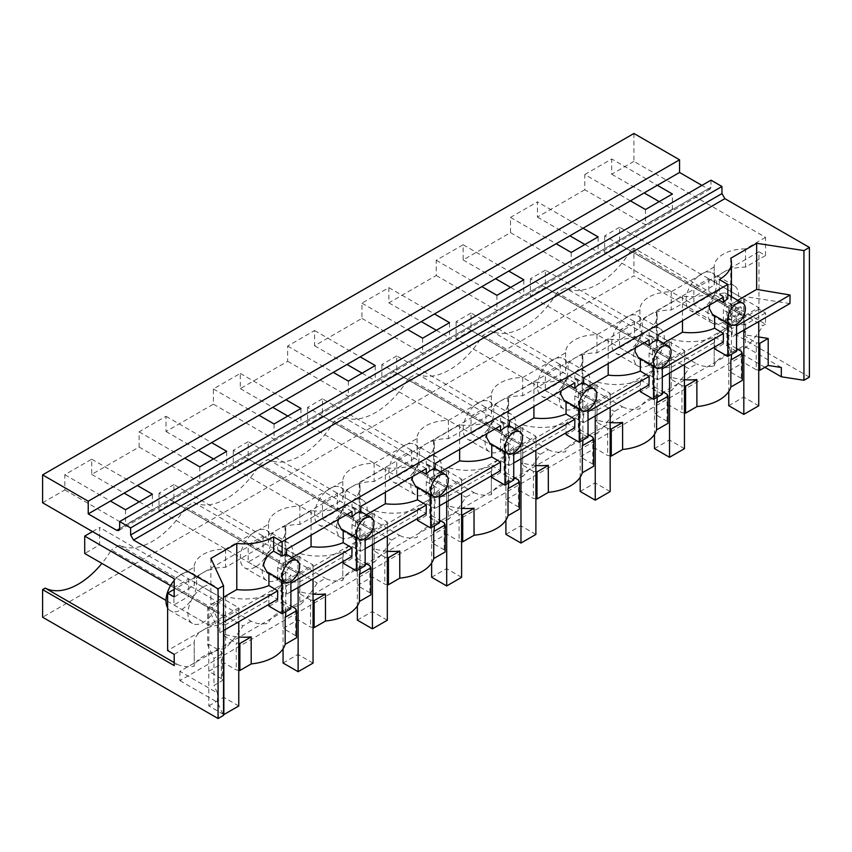<?xml version="1.0" encoding="UTF-8"?>
<svg xmlns="http://www.w3.org/2000/svg" width="852" height="852" viewBox="0 0 852 852"><rect width="100%" height="100%" fill="white"/><g stroke="black" fill="none" stroke-linecap="round" stroke-linejoin="round"><path stroke-width="0.64" stroke-dasharray="4.26 3.19" d="M809.4 377.117L633.931 275.814L42.6 617.221M633.931 133.476L633.931 161.369L765.533 237.346L765.533 255.547L758.951 251.755L758.951 309.159L765.533 312.961L765.533 324.197L633.931 248.209L633.931 275.814M710.994 180.166L710.994 187.259L710.131 189.144L708.065 188.942L701.92 185.395M765.533 324.197L762.934 325.688L631.332 249.711A68.245 39.394 -60 0 1 565.174 287.912L557.048 292.598L688.65 368.575L696.776 363.889L565.174 287.912M633.931 248.209L631.332 249.711M765.533 312.961L745.521 324.516L745.521 347.893A68.245 39.394 120 0 0 762.934 325.688M745.521 324.516A31.023 17.913 0 0 0 723.273 329.756L167.62 650.566M758.951 309.159L723.273 329.756A31.023 17.913 180 0 0 714.189 342.419L714.189 365.977A68.245 39.394 -60 0 1 696.776 363.889M765.533 255.547L745.521 267.113A31.023 17.913 0 0 0 723.273 272.352L174.202 589.36M758.951 251.755L723.273 272.352A31.023 17.913 180 0 0 714.189 285.015A31.023 17.913 180 0 0 714.189 285.196L671.238 309.99A31.023 17.913 0 0 0 648.99 315.24A31.023 17.913 0 0 0 639.905 327.903A31.023 17.913 0 0 0 639.905 328.084L596.954 352.877A31.023 17.913 0 0 0 574.706 358.128A31.023 17.913 0 0 0 565.621 370.79A31.023 17.913 0 0 0 565.621 370.971L522.67 395.765A31.023 17.913 0 0 0 500.433 401.015A31.023 17.913 0 0 0 491.338 413.678A31.023 17.913 0 0 0 491.348 413.848L448.386 438.652A31.023 17.913 0 0 0 426.149 443.892A31.023 17.913 0 0 0 417.065 456.565A31.023 17.913 0 0 0 417.065 456.736L374.113 481.54A31.023 17.913 0 0 0 351.865 486.78A31.023 17.913 0 0 0 342.781 499.442A31.023 17.913 0 0 0 342.781 499.623L299.829 524.427A31.023 17.913 0 0 0 277.582 529.667A31.023 17.913 0 0 0 268.497 542.33A31.023 17.913 0 0 0 268.497 542.511L225.546 567.315A31.023 17.913 0 0 0 203.298 572.555A31.023 17.913 0 0 0 194.213 585.217A31.023 17.913 0 0 0 194.213 585.399L174.202 596.954M765.533 237.346L745.521 248.901L745.521 267.113M714.189 342.419A31.023 17.913 180 0 0 714.189 342.6L714.189 365.977C715.957 358.83 726.394 352.803 745.521 347.893M630.427 200.848L584.802 174.511L584.802 189.73L645.486 224.768L645.486 209.539M584.802 174.511L611.704 158.973L657.329 185.31M633.931 161.369L611.704 174.202L611.704 158.973M611.704 174.202L644.144 192.925M659.203 201.615L672.388 209.23L672.388 194.011M672.388 209.23L645.486 224.768M730.739 258.252L730.739 304.366L737.747 300.319M719.322 279.531L719.322 293.876L724.86 292.875L726.756 298.168L723.38 310.064L723.38 323.174L731.442 308.85L730.739 304.366M723.38 323.174L732.198 328.435L736.575 325.901M736.575 334.335L732.06 336.945L732.198 328.435M781.305 367.489L743.743 345.805L179.9 671.333L217.462 693.017L213.948 685.445L222.308 680.62L222.308 653.612L213.948 658.436L213.948 685.445M764.958 367.329L743.743 355.082L743.743 345.805M712.453 314.367L727.81 322.748A12.407 7.167 120 0 0 732.198 321.566A12.407 7.167 120 0 0 736.575 317.679L723.38 310.064M736.575 317.679L736.575 324.101M736.575 351.375L723.38 343.75L723.38 331.929L732.06 336.945M758.738 343.1L756.235 342.706L756.235 369.725L743.668 362.473L743.668 335.454L744.776 334.815L744.776 296.571L726.905 306.901A41.354 23.877 180 0 1 727.054 307.061A41.354 23.877 180 0 1 731.442 317.775A41.354 23.877 180 0 1 723.38 331.929M758.738 370.109L756.235 369.725M741.315 351.322L741.315 378.341L742.284 380.418M745.521 248.901A31.023 17.913 180 0 0 714.189 266.804A31.023 17.913 180 0 0 714.189 266.985L714.189 285.196M701.345 309.51A21.726 12.546 120 0 0 715.531 290.362A21.726 12.546 120 0 0 712.208 272.959A21.726 12.546 120 0 0 701.345 274.035A21.726 12.546 120 0 0 687.149 293.173A21.726 12.546 120 0 0 690.482 310.586A21.726 12.546 120 0 0 701.345 309.51M708.8 278.764L708.8 296.155L693.879 304.771L693.879 287.38L708.8 278.764L743.668 298.903L728.758 307.519L693.879 287.38M723.273 322.173A21.726 12.546 -60 0 1 712.41 323.249A21.726 12.546 -60 0 1 709.077 305.836A21.726 12.546 -60 0 1 723.273 286.698A21.726 12.546 -60 0 1 734.136 285.622A21.726 12.546 -60 0 1 737.47 303.024A21.726 12.546 -60 0 1 723.273 322.173M728.758 307.519L728.758 324.91L743.668 316.294L728.758 324.91L693.879 304.771M743.668 298.903L743.668 316.294L708.8 296.155M736.575 348.585L728.758 344.07L726.905 345.145A41.354 23.877 180 0 1 727.054 345.305A41.354 23.877 180 0 1 731.442 356.019M789.9 303.557L744.776 296.571M758.738 336.977L744.776 334.815M743.668 335.454L756.235 342.706M741.315 378.341L728.758 371.089L743.668 362.473M728.758 344.07L728.758 371.089M739.941 313.621L741.41 314.463L741.41 307.497L739.941 306.656L739.941 313.621L739.206 313.983L740.835 314.942L738.95 314.995L730.92 319.628L729.067 319.82L730.92 313.557L741.389 307.508L739.941 306.656M726.905 345.145L726.905 306.901M723.38 343.75A41.354 23.877 180 0 1 719.333 346.466A41.354 23.877 180 0 1 714.604 348.819M684.454 379.672A41.354 23.877 180 0 1 671.536 377.361A41.354 23.877 180 0 1 671.248 377.276L671.248 339.032A41.354 23.877 180 0 0 671.536 339.117A41.354 23.877 180 0 0 714.604 336.998L714.604 347.02M696.851 379.566L696.851 406.585A41.354 23.877 180 0 0 696.904 406.585M718.587 299.872L714.604 297.582L709.78 304.963M719.322 293.876L727.81 298.775M251.159 663.9L251.212 663.932A41.354 23.877 180 0 1 251.159 663.9L251.159 636.891M238.762 670.311L236.26 669.928L223.703 662.675L208.783 671.291L221.35 678.543L222.308 680.62M684.454 412.996L681.951 412.613L669.395 405.36L654.474 413.965L667.041 421.218L668 423.306M610.17 455.884L607.668 455.5L595.111 448.248L580.191 456.853L592.758 464.106L593.716 466.193M535.887 498.771L533.384 498.388L520.828 491.135L505.907 499.741L518.474 506.993L519.443 509.081M461.603 541.659L459.1 541.276L446.544 534.023L431.634 542.628L444.19 549.881L445.159 551.968M387.319 584.547L384.827 584.152L372.26 576.9L357.35 585.516L369.906 592.768L370.876 594.845M313.046 627.434L310.543 627.04L297.976 619.787L283.066 628.403L295.623 635.656L296.592 637.733M743.743 355.082L179.9 680.62L179.9 671.333M584.802 189.73L537.42 217.079L537.42 201.86L583.045 228.198M42.6 502.765L64.827 489.932L64.827 474.713L91.728 459.175L91.728 474.404L139.11 447.044L139.11 431.826L166.012 416.287L166.012 431.517L213.394 404.157L213.394 388.938L240.296 373.4L240.296 388.629L287.667 361.28L287.667 346.05L314.58 330.523L314.58 345.742L361.951 318.392L361.951 303.163L388.863 287.635L388.863 302.854L412.56 289.179L436.235 275.505L436.235 260.275L463.137 244.748L463.137 259.966L486.833 246.292L510.518 232.617L510.518 217.388L537.42 201.86M139.11 447.044L199.794 482.083L226.696 466.545L226.696 451.326M166.012 431.517L198.452 450.239M213.511 458.94L226.696 466.545M213.394 404.157L274.078 439.195L300.98 423.668L300.98 408.438M240.296 388.629L272.736 407.352M287.795 416.053L300.98 423.668M287.667 361.28L348.351 396.308L375.263 380.78L375.263 365.551M314.58 345.742L347.02 364.475M362.079 373.165L375.263 380.78M361.951 318.392L422.635 353.42L449.547 337.893L449.547 322.663M388.863 302.854L421.293 321.587M436.362 330.278L449.547 337.893M436.235 275.505L496.918 310.543L523.82 295.005L523.82 279.775M463.137 259.966L495.576 278.7M510.636 287.39L523.82 295.005M510.518 232.617L571.202 267.656L598.104 252.117L598.104 236.899M537.42 217.079L569.86 235.812M584.919 244.503L598.104 252.117M714.189 266.985L671.238 291.789A31.023 17.913 0 0 0 639.905 309.691A31.023 17.913 0 0 0 639.905 309.872L596.954 334.676A31.023 17.913 0 0 0 565.621 352.579A31.023 17.913 0 0 0 565.621 352.76L522.67 377.564A31.023 17.913 0 0 0 491.338 395.466A31.023 17.913 0 0 0 491.348 395.647L448.386 420.441A31.023 17.913 0 0 0 417.065 438.354A31.023 17.913 0 0 0 417.065 438.535L374.113 463.328A31.023 17.913 0 0 0 342.781 481.242A31.023 17.913 0 0 0 342.781 481.423L299.829 506.216A31.023 17.913 0 0 0 268.497 524.129A31.023 17.913 0 0 0 268.497 524.299L225.546 549.103A31.023 17.913 0 0 0 194.213 567.017A31.023 17.913 0 0 0 194.213 567.187L174.202 578.742M64.827 489.932L125.51 524.97L152.412 509.432L152.412 494.213M91.728 474.404L124.168 493.127M139.227 501.828L152.412 509.432M671.238 291.789L671.238 309.99M351.865 536.6A21.726 12.546 -60 0 1 341.002 537.676A21.726 12.546 -60 0 1 337.669 520.274A21.726 12.546 -60 0 1 351.865 501.125A21.726 12.546 -60 0 1 362.728 500.049A21.726 12.546 -60 0 1 366.062 517.462A21.726 12.546 -60 0 1 351.865 536.6M277.582 544.013A21.726 12.546 -60 0 1 288.445 542.937A21.726 12.546 -60 0 1 291.778 560.35A21.726 12.546 -60 0 1 277.582 579.488A21.726 12.546 -60 0 1 266.719 580.563A21.726 12.546 -60 0 1 263.385 563.161A21.726 12.546 -60 0 1 277.582 544.013M648.99 365.061A21.726 12.546 -60 0 1 638.127 366.136A21.726 12.546 -60 0 1 634.804 348.724A21.726 12.546 -60 0 1 648.99 329.586A21.726 12.546 -60 0 1 659.853 328.499A21.726 12.546 -60 0 1 663.186 345.912A21.726 12.546 -60 0 1 648.99 365.061M426.149 458.238A21.726 12.546 -60 0 1 437.012 457.162A21.726 12.546 -60 0 1 440.335 474.575A21.726 12.546 -60 0 1 426.149 493.713A21.726 12.546 -60 0 1 415.286 494.788A21.726 12.546 -60 0 1 411.953 477.386A21.726 12.546 -60 0 1 426.149 458.238M574.706 372.462A21.726 12.546 -60 0 1 585.569 371.387A21.726 12.546 -60 0 1 588.902 388.8A21.726 12.546 -60 0 1 574.706 407.948A21.726 12.546 -60 0 1 563.843 409.024A21.726 12.546 -60 0 1 560.52 391.611A21.726 12.546 -60 0 1 574.706 372.462M203.298 586.9A21.726 12.546 -60 0 1 214.161 585.825A21.726 12.546 -60 0 1 217.494 603.227A21.726 12.546 -60 0 1 203.298 622.375A21.726 12.546 -60 0 1 192.435 623.451A21.726 12.546 -60 0 1 189.112 606.038A21.726 12.546 -60 0 1 203.298 586.9M500.433 415.35A21.726 12.546 -60 0 1 511.296 414.274A21.726 12.546 -60 0 1 514.619 431.687A21.726 12.546 -60 0 1 500.433 450.825A21.726 12.546 -60 0 1 489.57 451.901A21.726 12.546 -60 0 1 486.236 434.499A21.726 12.546 -60 0 1 500.433 415.35M714.189 342.6L671.238 367.404A31.023 17.913 0 0 0 648.99 372.643A31.023 17.913 0 0 0 639.905 385.306A31.023 17.913 0 0 0 639.905 385.487L596.954 410.291A31.023 17.913 0 0 0 574.706 415.531A31.023 17.913 0 0 0 565.621 428.194A31.023 17.913 0 0 0 565.621 428.375L522.67 453.179A31.023 17.913 0 0 0 500.433 458.419A31.023 17.913 0 0 0 491.338 471.081A31.023 17.913 0 0 0 491.348 471.262L448.386 496.056A31.023 17.913 0 0 0 426.149 501.306A31.023 17.913 0 0 0 417.065 513.969A31.023 17.913 0 0 0 417.065 514.15L374.113 538.943A31.023 17.913 0 0 0 351.865 544.194A31.023 17.913 0 0 0 342.781 556.857A31.023 17.913 0 0 0 342.781 557.038L299.829 581.831A31.023 17.913 0 0 0 277.582 587.081A31.023 17.913 0 0 0 268.497 599.744A31.023 17.913 0 0 0 268.497 599.914L225.546 624.718L225.546 648.095A68.245 39.394 -60 0 0 242.958 625.9L111.356 549.913A68.245 39.394 -60 0 1 101.899 563.406M671.238 367.404L671.238 390.77A68.245 39.394 120 0 0 688.65 368.575M557.048 292.598A68.245 39.394 -60 0 1 490.89 330.8L482.775 335.486A68.245 39.394 -60 0 1 416.607 373.687L408.491 378.373A68.245 39.394 -60 0 1 342.323 416.575L334.208 421.261A68.245 39.394 -60 0 1 268.039 459.462L259.924 464.148A68.245 39.394 -60 0 1 193.755 502.35L185.64 507.036A68.245 39.394 -60 0 1 119.482 545.227L111.356 549.913M179.9 680.62L217.462 702.304L223.533 715.371M739.611 314.292L741.07 315.144L739.376 314.1L737.491 314.154L729.461 318.786L727.597 318.978L729.461 312.716L739.919 306.667M741.41 314.463L741.07 315.144M174.202 662.6L176.801 664.091L174.202 665.593M174.202 654.357L194.213 642.802L194.213 666.179A68.245 39.394 -60 0 1 176.801 664.091M225.546 648.095C206.418 653.005 195.981 659.033 194.213 666.179L194.213 642.632A31.023 17.913 180 0 1 203.298 629.969A31.023 17.913 180 0 1 225.546 624.718M119.482 545.227L251.084 621.214A68.245 39.394 120 0 0 268.497 623.291C270.265 616.145 280.702 610.117 299.829 605.208A68.245 39.394 120 0 0 317.242 583.013L325.357 578.327A68.245 39.394 120 0 0 342.781 580.404L342.781 556.857M251.084 621.214L242.958 625.9M194.213 567.187L194.213 585.399M268.912 604.345L268.912 594.313A41.354 23.877 180 0 1 225.844 596.432A41.354 23.877 180 0 1 225.556 596.347L207.675 606.667L219.763 632.716L219.827 624.25L210.859 604.515L223.533 597.199M210.859 558.401L210.859 604.515M217.462 702.304L217.462 693.017M207.675 606.667L207.675 644.911L213.948 658.436M174.202 580.414A21.726 12.546 -60 0 1 181.37 574.237A21.726 12.546 -60 0 1 192.232 573.162A21.726 12.546 -60 0 1 195.555 590.564A21.726 12.546 -60 0 1 181.37 609.712A21.726 12.546 -60 0 1 170.506 610.788A21.726 12.546 -60 0 1 167.62 607.827M225.546 549.103L225.546 567.315M91.728 459.175L137.353 485.512M125.51 509.741L125.51 524.97M64.827 474.713L110.451 501.051M268.497 524.299L268.497 542.511M268.912 572.927L266.761 571.692M268.912 594.313L277.603 599.329M223.533 630.544L219.763 632.716M223.533 622.109L219.827 624.25M207.675 644.911L208.783 644.272L221.35 651.524L222.308 653.612M225.556 596.347L225.556 634.591L223.703 635.667L223.703 662.675M208.783 644.272L208.783 671.291M173.915 604.973L208.783 625.112L223.703 616.497L208.783 625.112L208.783 607.721L223.703 599.105L188.825 578.977L188.825 596.368L173.915 604.973L173.915 587.582L188.825 578.977M188.825 596.368L223.703 616.497L223.703 599.105M268.912 572.438L282.118 580.553M282.118 580.063A12.407 7.167 120 0 0 286.506 578.881A12.407 7.167 120 0 0 290.894 574.993L290.894 581.415M352.014 511.519L343.196 506.429A41.354 23.877 180 0 1 311.065 510.678L285.047 525.695A41.354 23.877 180 0 1 285.75 530.093A41.354 23.877 180 0 1 277.688 544.247L277.688 549.828L279.168 550.2L281.064 555.483L277.688 567.379L290.894 574.993M277.688 549.828L286.506 554.918M285.75 613.333A41.354 23.877 0 0 0 281.362 602.63A41.354 23.877 0 0 0 281.213 602.46L281.213 564.216A41.354 23.877 0 0 1 281.362 564.386A41.354 23.877 0 0 1 285.75 575.089A41.354 23.877 0 0 1 277.688 589.254L286.368 594.259L286.506 585.761L290.894 583.226M268.912 606.134A41.354 23.877 0 0 0 273.641 603.791A41.354 23.877 0 0 0 277.688 601.065L277.688 589.254M225.556 634.591A41.354 23.877 0 0 0 225.844 634.676A41.354 23.877 0 0 0 238.762 636.987M238.762 643.303L236.26 642.919L236.26 669.928M223.703 635.667L236.26 642.919M221.35 651.524L221.35 678.543M208.783 607.721L173.915 587.582M290.894 608.69L277.688 601.065M662.302 394.252L649.096 386.638A41.354 23.877 180 0 1 645.049 389.353A41.354 23.877 180 0 1 640.331 391.707M638.169 357.254L653.527 365.636A12.407 7.167 120 0 0 657.914 364.454A12.407 7.167 120 0 0 662.302 360.566L662.302 366.988M723.423 297.092L714.604 292.002A41.354 23.877 180 0 1 682.473 296.24L656.455 311.268A41.354 23.877 180 0 1 657.158 315.655A41.354 23.877 180 0 1 649.096 329.82L649.096 335.4L650.577 335.763L652.472 341.056L649.096 352.941L662.302 360.566M644.304 342.76L640.331 340.459L635.496 347.85M649.096 335.4L657.914 340.491M596.954 334.676L596.954 352.877M639.905 309.872L639.905 328.084M490.89 330.8L622.492 406.777L614.377 411.463A68.245 39.394 120 0 1 596.954 433.657L596.954 410.291M622.492 406.777A68.245 39.394 120 0 0 639.905 408.864C641.673 401.718 652.11 395.69 671.238 390.77M482.775 335.486L614.377 411.463M610.17 422.56A41.354 23.877 180 0 1 597.252 420.249A41.354 23.877 180 0 1 596.964 420.164L596.964 381.92A41.354 23.877 180 0 0 597.252 382.005A41.354 23.877 180 0 0 640.331 379.885L640.331 389.907M622.567 422.454L622.567 449.473M671.248 339.032L652.621 349.778L652.621 388.022A41.354 23.877 180 0 1 652.77 388.192A41.354 23.877 180 0 1 657.158 398.906M652.621 349.778A41.354 23.877 180 0 1 652.77 349.948A41.354 23.877 180 0 1 657.158 360.662A41.354 23.877 180 0 1 649.096 374.816L649.096 386.638M649.096 374.816L657.787 379.832L657.914 371.323L662.302 368.788M649.096 352.941L649.096 366.062L657.914 371.323M649.096 366.062L657.158 351.738L656.455 347.254L656.455 311.268M649.096 329.82L657.914 334.911M714.604 292.002L714.604 297.582M571.202 252.426L571.202 267.656M510.518 217.388L556.143 243.736M627.061 352.398A21.726 12.546 -60 0 1 616.198 353.473A21.726 12.546 -60 0 1 612.865 336.061A21.726 12.546 -60 0 1 627.061 316.912A21.726 12.546 -60 0 1 637.924 315.836A21.726 12.546 -60 0 1 641.247 333.249A21.726 12.546 -60 0 1 627.061 352.398M684.454 385.988L681.951 385.594L681.951 412.613M681.951 385.594L669.395 378.341L669.395 405.36M669.395 378.341L671.248 377.276M652.621 388.022L654.474 386.957L654.474 413.965M619.596 347.659L654.474 367.787L669.395 359.182L654.474 367.787L654.474 350.396L669.395 341.79L634.516 321.651L634.516 339.043L619.596 347.659L619.596 330.267L634.516 321.651M634.516 339.043L669.395 359.182L669.395 341.79M667.041 394.21L667.041 421.218M654.474 386.957L662.302 391.473M714.604 336.998L723.295 342.014M662.302 377.223L657.787 379.832M663.463 343.207L656.455 347.254M682.473 296.24L682.473 320.725M654.474 350.396L619.596 330.267M588.018 437.14L574.823 429.525A41.354 23.877 180 0 1 570.765 432.241A41.354 23.877 180 0 1 566.048 434.584M563.886 400.142L579.243 408.513A12.407 7.167 120 0 0 583.641 407.341A12.407 7.167 120 0 0 588.018 403.454L588.018 409.876M649.139 339.969L640.331 334.889A41.354 23.877 180 0 1 608.19 339.128L582.172 354.155A41.354 23.877 180 0 1 582.874 358.543A41.354 23.877 180 0 1 574.823 372.707L574.823 378.288L576.303 378.65L578.188 383.943L574.823 395.829L588.018 403.454M570.02 385.647L566.048 383.347L561.212 390.738M574.823 378.288L583.631 383.368M522.67 377.564L522.67 395.765M565.621 352.76L565.621 370.971M416.607 373.687L548.209 449.664L540.093 454.35A68.245 39.394 120 0 1 522.67 476.545L522.67 453.179M548.209 449.664A68.245 39.394 120 0 0 565.621 451.752C567.389 444.606 577.826 438.578 596.954 433.657M408.491 378.373L540.093 454.35M535.887 465.448A41.354 23.877 180 0 1 522.968 463.126A41.354 23.877 180 0 1 522.681 463.041L522.681 424.807A41.354 23.877 180 0 0 522.968 424.892A41.354 23.877 180 0 0 566.048 422.773L566.048 432.795M548.283 465.341L548.283 492.36M596.964 381.92L578.338 392.665L578.338 430.91A41.354 23.877 180 0 1 578.487 431.08A41.354 23.877 180 0 1 582.874 441.783M578.338 392.665A41.354 23.877 180 0 1 578.487 392.836A41.354 23.877 180 0 1 582.874 403.539A41.354 23.877 180 0 1 574.823 417.704L574.823 429.525M574.823 417.704L583.503 422.72L583.631 414.21L588.018 411.676M574.823 395.829L574.823 408.949L583.631 414.21M574.823 408.949L582.874 394.614L582.172 390.141L582.172 354.155M574.823 372.707L583.631 377.798M640.331 334.889L640.331 340.459M463.137 244.748L508.761 271.085M496.918 295.314L496.918 310.543M436.235 260.275L481.859 286.623M552.778 395.285A21.726 12.546 -60 0 1 541.915 396.361A21.726 12.546 -60 0 1 538.581 378.948A21.726 12.546 -60 0 1 552.778 359.8A21.726 12.546 -60 0 1 563.641 358.724A21.726 12.546 -60 0 1 566.974 376.137A21.726 12.546 -60 0 1 552.778 395.285M610.17 428.865L607.668 428.481L607.668 455.5M607.668 428.481L595.111 421.229L595.111 448.248M595.111 421.229L596.964 420.164M578.338 430.91L580.191 429.845L580.191 456.853M545.323 390.546L580.191 410.675L595.111 402.069L580.191 410.675L580.191 393.283L595.111 384.678L560.233 364.539L560.233 381.93L545.323 390.546L545.323 373.155L560.233 364.539M560.233 381.93L595.111 402.069L595.111 384.678M592.758 437.097L592.758 464.106M580.191 429.845L588.018 434.36M640.331 379.885L649.011 384.891M588.018 420.111L583.503 422.72M589.19 386.094L582.172 390.141M608.19 339.128L608.19 363.612M580.191 393.283L545.323 373.155M513.735 480.027L500.539 472.413A41.354 23.877 180 0 1 496.492 475.128A41.354 23.877 180 0 1 491.764 477.471M489.612 443.029L504.959 451.4A12.407 7.167 120 0 0 509.358 450.229A12.407 7.167 120 0 0 513.735 446.341L513.735 452.763M574.855 382.857L566.048 377.777A41.354 23.877 180 0 1 533.906 382.015L507.888 397.043A41.354 23.877 180 0 1 508.591 401.43A41.354 23.877 180 0 1 500.539 415.595L500.539 421.176L502.02 421.538L503.905 426.831L500.539 438.716L513.735 446.341M495.747 428.535L491.764 426.234L486.939 433.625M500.539 421.176L509.347 426.256M448.386 420.441L448.386 438.652M491.348 395.647L491.348 413.848M342.323 416.575L473.925 492.552L465.81 497.238A68.245 39.394 120 0 1 448.386 519.432L448.386 496.056M491.348 471.262L491.338 494.511L491.338 471.081M473.925 492.552A68.245 39.394 120 0 0 491.348 494.639C493.106 487.493 503.553 481.455 522.67 476.545M334.208 421.261L465.81 497.238M461.603 508.325A41.354 23.877 180 0 1 448.695 506.013A41.354 23.877 180 0 1 448.397 505.928L448.397 467.684A41.354 23.877 180 0 0 448.695 467.769A41.354 23.877 180 0 0 491.764 465.661L491.764 475.682M474.01 508.229L474.01 535.248M522.681 424.807L504.054 435.553L504.054 473.797A41.354 23.877 180 0 1 504.203 473.968A41.354 23.877 180 0 1 508.591 484.671M504.054 435.553A41.354 23.877 180 0 1 504.203 435.723A41.354 23.877 180 0 1 508.591 446.427A41.354 23.877 180 0 1 500.539 460.591L500.539 472.413M500.539 460.591L509.219 465.607L509.347 457.098L513.735 454.563M500.539 438.716L500.539 451.837L509.347 457.098M500.539 451.837L508.591 437.502L507.888 433.029L507.888 397.043M500.539 415.595L509.347 420.686M566.048 377.777L566.048 383.347M388.863 287.635L434.477 313.973M422.635 338.201L422.635 353.42M361.951 303.163L407.575 329.5M478.494 438.162A21.726 12.546 -60 0 1 467.631 439.238A21.726 12.546 -60 0 1 464.297 421.836A21.726 12.546 -60 0 1 478.494 402.687A21.726 12.546 -60 0 1 489.357 401.611A21.726 12.546 -60 0 1 492.69 419.024A21.726 12.546 -60 0 1 478.494 438.162M535.887 471.752L533.384 471.369L533.384 498.388M533.384 471.369L520.828 464.116L520.828 491.135M520.828 464.116L522.681 463.041M504.054 473.797L505.907 472.732L505.907 499.741M471.039 433.434L505.907 453.562L520.828 444.957L505.907 453.562L505.907 436.171L520.828 427.566L485.949 407.426L485.949 424.818L471.039 433.434L471.039 416.042L485.949 407.426M485.949 424.818L520.828 444.957L520.828 427.566M518.474 479.985L518.474 506.993M505.907 472.732L513.735 477.248M566.048 422.773L574.727 427.779M513.735 462.998L509.219 465.607M514.906 428.982L507.888 433.029M533.906 382.015L533.906 406.5M505.907 436.171L471.039 416.042M439.451 522.915L426.256 515.3A41.354 23.877 180 0 1 422.209 518.016A41.354 23.877 180 0 1 417.48 520.359M415.329 485.917L430.675 494.288A12.407 7.167 120 0 0 435.074 493.106A12.407 7.167 120 0 0 439.451 489.229L439.451 495.651M500.571 425.744L491.764 420.654A41.354 23.877 180 0 1 459.633 424.903L433.604 439.93A41.354 23.877 180 0 1 434.307 444.318A41.354 23.877 180 0 1 426.256 458.482L426.256 464.063L427.736 464.425L429.621 469.708L426.256 481.604L439.451 489.229M421.463 471.422L417.48 469.122L412.656 476.502M426.256 464.063L435.063 469.143M374.113 463.328L374.113 481.54M417.065 438.535L417.065 456.736M268.039 459.462L399.641 535.439L391.526 540.125A68.245 39.394 120 0 1 374.113 562.32L374.113 538.943M399.641 535.439A68.245 39.394 120 0 0 417.065 537.516C418.822 530.37 429.27 524.342 448.386 519.432M259.924 464.148L391.526 540.125M387.319 551.212A41.354 23.877 180 0 1 374.411 548.901A41.354 23.877 180 0 1 374.113 548.816L374.113 510.572A41.354 23.877 180 0 0 374.411 510.657A41.354 23.877 180 0 0 417.48 508.537L417.48 518.57M399.726 551.116L399.726 578.135M448.397 467.684L429.77 478.441L429.77 516.685A41.354 23.877 180 0 1 429.919 516.855A41.354 23.877 180 0 1 434.307 527.558M429.77 478.441A41.354 23.877 180 0 1 429.919 478.611A41.354 23.877 180 0 1 434.307 489.314A41.354 23.877 180 0 1 426.256 503.479L426.256 515.3M426.256 503.479L434.935 508.495L435.063 499.986L439.451 497.451M426.256 481.604L426.256 494.714L435.063 499.986M426.256 494.714L434.307 480.39L433.604 475.917L433.604 439.93M426.256 458.482L435.063 463.563M491.764 420.654L491.764 426.234M314.58 330.523L360.204 356.86M348.351 381.089L348.351 396.308M287.667 346.05L333.292 372.388M404.21 481.05A21.726 12.546 -60 0 1 393.347 482.125A21.726 12.546 -60 0 1 390.024 464.723A21.726 12.546 -60 0 1 404.21 445.575A21.726 12.546 -60 0 1 415.073 444.499A21.726 12.546 -60 0 1 418.407 461.912A21.726 12.546 -60 0 1 404.21 481.05M461.603 514.64L459.1 514.257L459.1 541.276M459.1 514.257L446.544 507.004L446.544 534.023M446.544 507.004L448.397 505.928M429.77 516.685L431.634 515.609L431.634 542.628M396.755 476.311L431.634 496.45L446.544 487.834L431.634 496.45L431.634 479.058L446.544 470.453L411.665 450.314L411.665 467.705L396.755 476.311L396.755 458.93L411.665 450.314M411.665 467.705L446.544 487.834L446.544 470.453M444.19 522.862L444.19 549.881M431.634 515.609L439.451 520.135M491.764 465.661L500.443 470.666M439.451 505.886L434.935 508.495M440.622 471.87L433.604 475.917M459.633 424.903L459.633 449.387M431.634 479.058L396.755 458.93M365.167 565.803L351.972 558.188A41.354 23.877 180 0 1 347.925 560.904A41.354 23.877 180 0 1 343.196 563.247M341.045 528.804L356.402 537.175A12.407 7.167 120 0 0 360.79 535.993A12.407 7.167 120 0 0 365.167 532.117L365.167 538.539M426.288 468.632L417.48 463.541A41.354 23.877 180 0 1 385.349 467.791L359.32 482.818A41.354 23.877 180 0 1 360.034 487.206A41.354 23.877 180 0 1 351.972 501.37L351.972 506.94L353.452 507.313L355.348 512.595L351.972 524.491L365.167 532.117M347.179 514.31L343.196 512.009L338.372 519.39M351.972 506.94L360.779 512.031M299.829 506.216L299.829 524.427M342.781 481.423L342.781 499.623M299.829 581.831L299.829 605.208M342.781 557.038L342.781 580.404C344.538 573.258 354.986 567.23 374.113 562.32M185.64 507.036L317.242 583.013M193.755 502.35L325.357 578.327M313.046 594.1A41.354 23.877 180 0 1 300.128 591.789A41.354 23.877 180 0 1 299.84 591.703L299.84 553.459A41.354 23.877 180 0 0 300.128 553.544A41.354 23.877 180 0 0 343.196 551.425L343.196 561.457M325.443 594.004L325.443 621.023M374.113 510.572L355.497 521.328L355.497 559.572A41.354 23.877 180 0 1 355.635 559.743A41.354 23.877 180 0 1 360.034 570.446M355.497 521.328A41.354 23.877 180 0 1 355.635 521.499A41.354 23.877 180 0 1 360.034 532.202A41.354 23.877 180 0 1 351.972 546.366L351.972 558.188M351.972 546.366L360.652 551.372L360.779 542.873L365.167 540.338M351.972 524.491L351.972 537.601L360.779 542.873M351.972 537.601L360.034 523.277L359.32 518.804L359.32 482.818M351.972 501.37L360.779 506.45M417.48 463.541L417.48 469.122M240.296 373.4L285.921 399.748M274.078 423.976L274.078 439.195M213.394 388.938L259.008 415.275M329.926 523.937A21.726 12.546 -60 0 1 319.063 525.013A21.726 12.546 -60 0 1 315.741 507.611A21.726 12.546 -60 0 1 329.926 488.462A21.726 12.546 -60 0 1 340.789 487.387A21.726 12.546 -60 0 1 344.123 504.799A21.726 12.546 -60 0 1 329.926 523.937M387.319 557.527L384.827 557.144L384.827 584.152M384.827 557.144L372.26 549.891L372.26 576.9M372.26 549.891L374.113 548.816M355.497 559.572L357.35 558.497L357.35 585.516M322.471 519.198L357.35 539.337L372.26 530.721L357.35 539.337L357.35 521.946L372.26 513.33L337.392 493.202L337.392 510.593L322.471 519.198L322.471 501.807L337.392 493.202M337.392 510.593L372.26 530.721L372.26 513.33M369.906 565.749L369.906 592.768M357.35 558.497L365.167 563.012M417.48 508.537L426.16 513.554M365.167 548.773L360.652 551.372M366.339 514.746L359.32 518.804M385.349 467.791L385.349 492.275M357.35 521.946L322.471 501.807M277.688 567.379L277.688 580.489L286.506 585.761M277.688 580.489L285.75 566.165L285.047 561.692L285.047 525.695M277.688 544.247L286.506 549.338M343.196 506.429L343.196 512.009M166.012 416.287L211.637 442.635M199.794 466.864L199.794 482.083M139.11 431.826L184.735 458.163M255.653 566.825A21.726 12.546 -60 0 1 244.79 567.901A21.726 12.546 -60 0 1 241.457 550.488A21.726 12.546 -60 0 1 255.653 531.35A21.726 12.546 -60 0 1 266.516 530.274A21.726 12.546 -60 0 1 269.839 547.676A21.726 12.546 -60 0 1 255.653 566.825M313.046 600.415L310.543 600.032L310.543 627.04M310.543 600.032L297.976 592.779L297.976 619.787M297.976 592.779L299.84 591.703M299.84 553.459L281.213 564.216M281.213 602.46L283.066 601.384L283.066 628.403M248.188 562.086L283.066 582.225L297.976 573.609L283.066 582.225L283.066 564.833L297.976 556.218L263.108 536.089L263.108 553.481L248.188 562.086L248.188 544.694L263.108 536.089M263.108 553.481L297.976 573.609L297.976 556.218M295.623 608.637L295.623 635.656M283.066 601.384L290.894 605.9M343.196 551.425L351.876 556.441M290.894 591.65L286.368 594.259M292.055 557.634L285.047 561.692M311.065 510.678L311.065 535.163M283.066 564.833L248.188 544.694M619.596 227.271L604.686 235.887L743.817 316.209L758.738 307.593L619.596 227.271L619.596 244.662L604.686 253.278L728.758 324.91L728.758 391.494M728.758 405.701L743.668 397.085L743.668 316.294L619.596 244.662M743.817 316.209L743.817 330.161M758.738 307.593L758.738 321.545M604.686 235.887L604.686 253.278M758.738 405.786L743.668 397.085M545.323 270.159L530.402 278.764L669.534 359.097L684.454 350.481L545.323 270.159L545.323 287.55L530.402 296.155L654.474 367.787L654.474 434.371M654.474 448.589L669.395 439.973L669.395 359.182L545.323 287.55M669.534 359.097L669.534 373.048M684.454 350.481L684.454 364.432M530.402 278.764L530.402 296.155M684.454 448.674L669.395 439.973M471.039 313.046L456.118 321.651L595.25 401.984L610.17 393.368L471.039 313.046L471.039 330.438L456.118 339.043L580.191 410.675L580.191 477.258M580.191 491.466L595.111 482.86L595.111 402.069L471.039 330.438M595.25 401.984L595.25 415.936M610.17 393.368L610.17 407.32M456.118 321.651L456.118 339.043M610.17 491.551L595.111 482.86M396.755 355.934L381.845 364.539L520.977 444.872L535.887 436.256L396.755 355.934L396.755 373.325L381.845 381.93L505.907 453.562L505.907 520.146M505.907 534.353L520.828 525.748L520.828 444.957L396.755 373.325M520.977 444.872L520.977 458.813M535.887 436.256L535.887 450.207M381.845 364.539L381.845 381.93M535.887 534.438L520.828 525.748M322.471 398.821L307.561 407.426L446.693 487.759L461.603 479.143L322.471 398.821L322.471 416.202L307.561 424.818L431.634 496.45L431.634 563.034M431.634 577.241L446.544 568.635L446.544 487.834L322.471 416.202M446.693 487.759L446.693 501.7M461.603 479.143L461.603 493.095M307.561 407.426L307.561 424.818M461.603 577.326L446.544 568.635M248.188 441.698L233.278 450.314L372.409 530.636L387.319 522.031L248.188 441.698L248.188 459.09L233.278 467.705L357.35 539.337L357.35 605.921M357.35 620.128L372.26 611.523L372.26 530.721L248.188 459.09M372.409 530.636L372.409 544.588M387.319 522.031L387.319 535.983M233.278 450.314L233.278 467.705M387.319 620.213L372.26 611.523M173.915 484.586L158.994 493.202L298.125 573.524L313.046 564.919L173.915 484.586L173.915 501.977L158.994 510.593L283.066 582.225L283.066 648.809M283.066 663.016L297.976 654.4L297.976 573.609L173.915 501.977M298.125 573.524L298.125 587.475M313.046 564.919L313.046 578.859M158.994 493.202L158.994 510.593M313.046 663.101L297.976 654.4M170.538 585.643L223.842 616.411L238.762 607.806L99.631 527.473L99.631 544.865L84.71 553.481M92.517 531.584L99.631 527.473M223.533 714.413L208.783 705.903L208.783 625.112L166.012 600.415M208.783 705.903L223.703 697.287L223.703 616.497L99.631 544.865M223.842 616.411L223.842 630.363M238.762 607.806L238.762 621.747M238.762 705.988L223.703 697.287M710.994 187.259L119.663 528.655L708.065 188.942M729.461 312.716L730.92 313.557M729.461 318.786L730.92 319.628M737.491 314.154L738.95 314.995M731.442 308.818L731.442 296.677M714.189 266.804L714.189 285.015M712.41 323.249L690.482 310.586M734.136 285.622L712.208 272.959M731.442 317.775L731.442 354.336M724.86 292.875L727.81 294.579M710.131 189.144L118.801 530.551M729.067 319.82L727.597 318.978M192.435 623.451L170.506 610.788M214.161 585.825L192.232 573.162M194.213 567.017L194.213 585.217M279.168 550.2L286.506 554.428M285.75 611.661L285.75 575.089M650.577 335.763L657.914 340.001M657.158 360.662L657.158 397.224M657.158 315.655L657.158 351.706M639.905 309.691L639.905 327.903M638.127 366.136L616.198 353.473M659.853 328.499L637.924 315.836M576.303 378.65L583.631 382.889M582.874 403.539L582.874 440.111M582.874 358.543L582.874 394.593M565.621 352.579L565.621 370.79M563.843 409.024L541.915 396.361M585.569 371.387L563.641 358.724M502.02 421.538L509.347 425.766M508.591 446.427L508.591 482.999M508.591 401.43L508.591 437.481M491.338 395.466L491.338 413.678M489.57 451.901L467.631 439.238M511.296 414.274L489.357 401.611M427.736 464.425L435.063 468.653M434.307 489.314L434.307 525.886M434.307 444.318L434.307 480.368M417.065 438.354L417.065 456.565M415.286 494.788L393.347 482.125M437.012 457.162L415.073 444.499M353.452 507.313L360.779 511.541M360.034 532.202L360.034 568.774M360.034 487.206L360.034 523.245M342.781 481.242L342.781 499.442M341.002 537.676L319.063 525.013M362.728 500.049L340.789 487.387M285.75 530.093L285.75 566.133M268.497 524.129L268.497 542.33M266.719 580.563L244.79 567.901M288.445 542.937L266.516 530.274"/><path stroke-width="1.28" d="M88.225 501.221L42.6 474.883L633.931 133.476L679.555 159.814L88.225 501.221L88.225 513.884L110.451 501.051L125.51 509.741L152.412 494.213L137.353 485.512L110.451 501.051M701.92 185.395L679.555 172.477L679.555 159.814M809.4 247.442L803.937 250.595L803.937 380.269L809.4 377.117L809.4 247.442L724.882 198.654L721.953 193.585L721.953 186.492L710.994 180.166L119.663 521.562L119.663 528.655L118.801 530.551L116.735 530.349L88.225 513.884M630.427 200.848L645.486 209.539L672.388 194.011L657.329 185.31L583.045 228.198L598.104 236.899L571.202 252.426L556.143 243.736L532.457 257.4L508.761 271.085L523.82 279.775L496.918 295.314L481.859 286.623L458.174 300.287L434.477 313.973L449.547 322.663L422.635 338.201L407.575 329.5L383.89 343.175L360.204 356.86L375.263 365.551L348.351 381.089L333.292 372.388L285.921 399.748L300.98 408.438L274.078 423.976L259.008 415.275L211.637 442.635L226.696 451.326L199.794 466.864L184.735 458.163L137.353 485.512M644.144 192.925L659.203 201.615M737.747 300.319L756.661 289.403L756.661 243.289L730.739 258.252A41.354 23.877 0 0 1 731.442 262.64A41.354 23.877 0 0 1 719.333 279.52M736.575 334.335L789.9 303.557L790.102 295.005L736.575 325.901M790.102 295.005L756.661 289.403M768.195 365.455L768.195 338.446L759.835 343.271L759.835 370.279L768.195 365.455L781.305 367.489L781.305 376.776L764.958 367.329M736.575 324.101L736.575 351.375L727.81 356.434L714.604 348.819L714.604 347.02M759.835 370.279L758.738 370.109M759.835 343.271L758.738 343.1M736.575 348.585L741.315 351.322L742.284 353.399L742.284 380.418L730.856 387.01L730.856 360.002L742.284 353.399M731.442 354.336L731.442 356.019A41.354 23.877 180 0 1 730.856 360.002M768.195 338.446L758.738 336.977M781.305 376.776L803.937 380.269M803.937 250.595L756.661 243.289M684.454 412.996L685.562 413.167L696.904 406.617L696.851 379.566A41.354 23.877 180 0 1 684.454 379.672M730.856 387.01A41.354 23.877 180 0 1 719.322 399.918A41.354 23.877 180 0 1 696.904 406.585M727.81 323.238L727.81 356.434M727.81 319.042A12.407 7.167 120 0 0 730.377 324.718A12.407 7.167 120 0 0 736.586 324.101A12.407 7.167 120 0 0 745.351 308.903A12.407 7.167 120 0 0 742.784 303.227A12.407 7.167 120 0 0 736.586 303.834A12.407 7.167 120 0 0 727.81 319.042M709.78 304.963L709.205 308.296L712.453 314.367L730.377 324.718M723.423 302.662L723.423 297.092L657.914 334.911L657.914 340.491A12.407 7.167 120 0 0 653.527 341.663A12.407 7.167 120 0 0 649.139 345.55L649.139 339.969L583.631 377.798L583.631 383.368A12.407 7.167 -60 0 0 579.243 384.55A12.407 7.167 -60 0 0 574.855 388.437L574.855 382.857L509.347 420.686L509.347 426.256A12.407 7.167 -60 0 0 504.959 427.438A12.407 7.167 -60 0 0 500.571 431.325L500.571 425.744L435.063 463.563L435.063 469.143A12.407 7.167 -60 0 0 430.675 470.325A12.407 7.167 -60 0 0 426.288 474.213L426.288 468.632L360.779 506.45L360.779 512.031A12.407 7.167 -60 0 0 356.402 513.202A12.407 7.167 -60 0 0 352.014 517.1L352.014 511.519L286.506 549.338L286.506 554.918A12.407 7.167 120 0 0 282.118 556.09L282.118 541.734L727.81 284.419L727.81 298.775A12.407 7.167 120 0 0 723.423 302.662L718.587 299.872M290.894 605.9L295.623 608.637L296.592 610.724L296.592 637.733L285.164 644.336A41.354 23.877 180 0 1 273.63 657.233A41.354 23.877 180 0 1 251.212 663.9L251.159 636.891A41.354 23.877 0 0 1 238.762 636.987M238.762 670.311L239.87 670.492L251.212 663.932M662.302 391.473L667.041 394.21L668 396.286L668 423.306L656.572 429.898A41.354 23.877 180 0 1 645.049 442.806A41.354 23.877 180 0 1 622.62 449.462L622.567 422.454A41.354 23.877 180 0 1 610.17 422.56M610.17 455.884L611.278 456.054L622.62 449.505M588.018 434.36L592.758 437.097L593.716 439.174L593.716 466.193L582.299 472.785A41.354 23.877 180 0 1 570.765 485.683A41.354 23.877 180 0 1 548.337 492.349M535.887 498.771L536.994 498.942L548.337 492.392L548.283 465.341A41.354 23.877 180 0 1 535.887 465.448M513.735 477.248L518.474 479.985L519.443 482.062L519.443 509.081L508.016 515.673A41.354 23.877 180 0 1 496.482 528.57A41.354 23.877 180 0 1 474.063 535.237M461.603 541.659L462.711 541.829L474.063 535.28L474.01 508.229A41.354 23.877 180 0 1 461.603 508.325M439.451 520.135L444.19 522.862L445.159 524.949L445.159 551.968L433.732 558.561A41.354 23.877 180 0 1 422.198 571.458A41.354 23.877 180 0 1 399.78 578.125M387.319 584.547L388.427 584.717L399.78 578.167L399.726 551.116A41.354 23.877 180 0 1 387.319 551.212M365.167 563.012L369.906 565.749L370.876 567.837L370.876 594.845L359.448 601.448A41.354 23.877 180 0 1 347.914 614.345A41.354 23.877 180 0 1 325.496 621.012M313.046 627.434L314.143 627.604L325.496 621.044L325.443 594.004A41.354 23.877 180 0 1 313.046 594.1M282.118 541.734L273.641 536.845A41.354 23.877 0 0 1 236.781 543.427L236.781 589.552L223.533 597.199M727.81 284.419L719.322 279.531M236.781 543.427L210.859 558.401L223.533 585.697L218.069 588.849L133.551 540.051L130.622 534.992L130.622 527.899L119.663 521.562M721.953 186.492L130.622 527.899M679.555 172.477L657.329 185.31M211.637 442.635L184.735 458.163M285.921 399.748L259.008 415.275M360.204 356.86L333.292 372.388M434.477 313.973L407.575 329.5M508.761 271.085L481.859 286.623M583.045 228.198L556.143 243.736M42.6 474.883L42.6 502.765L174.202 578.742L174.202 596.954L167.62 593.152L167.62 650.566L174.202 654.357L174.202 665.593L42.6 589.616L42.6 617.221L218.069 718.524L218.069 588.849M198.452 450.239L213.511 458.94M272.736 407.352L287.795 416.053M347.02 364.475L362.079 373.165M421.293 321.587L436.362 330.278M495.576 278.7L510.636 287.39M569.86 235.812L584.919 244.503M124.168 493.127L139.227 501.828M174.202 589.36L167.62 593.152M101.899 563.406A68.245 39.394 -60 0 1 45.199 588.114L42.6 589.616M223.533 585.697L223.533 715.371L218.069 718.524M45.199 588.114L174.202 662.6M167.62 607.827A21.726 12.546 -60 0 1 174.202 580.414M284.685 582.033A12.407 7.167 120 0 0 290.894 581.415A12.407 7.167 120 0 0 299.659 566.229A12.407 7.167 120 0 0 297.092 560.541A12.407 7.167 120 0 0 290.894 561.159A12.407 7.167 120 0 0 282.118 576.357A12.407 7.167 120 0 0 284.685 582.033L266.761 571.692L263.513 565.611C264.482 559.423 267.858 554.62 273.63 551.201L273.63 536.845M268.912 572.927L268.912 585.558C259.221 589.509 248.507 590.841 236.781 589.552M268.912 585.558L277.731 590.819L277.603 599.329L223.533 630.544M277.731 590.819L223.533 622.109M282.118 580.553L282.118 613.759L268.912 606.134L268.912 604.345M273.63 551.201L282.118 556.09M285.164 644.336L285.164 617.317A41.354 23.877 0 0 0 285.75 613.333L285.75 611.661M239.87 670.492L239.87 643.473L251.212 636.923M239.87 643.473L238.762 643.303M290.894 581.415L290.894 608.69L282.118 613.759M662.302 366.988A12.407 7.167 120 0 0 671.067 351.791A12.407 7.167 120 0 0 668.5 346.114A12.407 7.167 120 0 0 662.302 346.721A12.407 7.167 120 0 0 653.527 361.919A12.407 7.167 120 0 0 656.093 367.606A12.407 7.167 120 0 0 662.302 366.988L662.302 394.252L653.527 399.322L640.331 391.707L640.331 389.907M653.527 366.115L653.527 399.322M635.496 347.85L634.921 351.184L638.169 357.254L656.093 367.606M649.139 345.55L644.304 342.76M657.158 397.224L657.158 398.906A41.354 23.877 180 0 1 656.572 402.889L656.572 429.898M685.562 413.167L685.562 386.158L696.904 379.598M685.562 386.158L684.454 385.988M656.572 402.889L668 396.286M662.302 368.788L723.423 333.505L723.295 342.014L662.302 377.223M723.423 333.505L714.604 328.233C704.913 332.195 694.199 333.526 682.473 332.237L663.463 343.207M682.473 320.725L682.473 332.237M714.604 315.613L714.604 328.233M588.029 409.876A12.407 7.167 120 0 0 596.794 394.678A12.407 7.167 120 0 0 594.217 389.002A12.407 7.167 120 0 0 588.029 389.609A12.407 7.167 120 0 0 579.243 404.807A12.407 7.167 120 0 0 581.809 410.494A12.407 7.167 120 0 0 588.029 409.876L588.018 437.14L579.243 442.209L566.048 434.584L566.048 432.795M579.243 409.003L579.243 442.209M561.212 390.738L560.637 394.071L563.886 400.142M574.855 388.437L570.02 385.647M582.874 440.111L582.874 441.783A41.354 23.877 180 0 1 582.299 445.766L582.299 472.785M611.278 456.054L611.278 429.035L622.62 422.485M611.278 429.035L610.17 428.865M582.299 445.766L593.716 439.174M588.018 411.676L649.139 376.392L649.011 384.891L588.018 420.111M649.139 376.392L640.331 371.121C630.629 375.082 619.915 376.414 608.19 375.114L589.19 386.094M608.19 363.612L608.19 375.114M640.331 358.5L640.331 371.121M513.735 452.763L513.735 480.027L504.959 485.097L491.764 477.471L491.764 475.682M504.959 451.89L504.959 485.097M504.959 447.694A12.407 7.167 120 0 0 507.526 453.381A12.407 7.167 120 0 0 513.745 452.753A12.407 7.167 120 0 0 522.51 437.566A12.407 7.167 120 0 0 519.933 431.889A12.407 7.167 120 0 0 513.745 432.497A12.407 7.167 120 0 0 504.959 447.694M486.939 433.625L486.364 436.959L489.612 443.029L507.526 453.381M500.571 431.325L495.747 428.535M508.591 482.999L508.591 484.671A41.354 23.877 180 0 1 508.016 488.654L508.016 515.673M536.994 498.942L536.994 471.923L548.337 465.373M536.994 471.923L535.887 471.752M508.016 488.654L519.443 482.062M513.735 454.563L574.855 419.28L574.727 427.779L513.735 462.998M574.855 419.28L566.048 414.008C556.345 417.959 545.642 419.29 533.906 418.002L514.906 428.982M533.906 406.5L533.906 418.002M566.048 401.388L566.048 414.008M439.462 495.64A12.407 7.167 120 0 0 448.227 480.453A12.407 7.167 120 0 0 445.66 474.766A12.407 7.167 120 0 0 439.462 475.384A12.407 7.167 120 0 0 430.675 490.582A12.407 7.167 120 0 0 433.253 496.258A12.407 7.167 120 0 0 439.462 495.64L439.451 522.915L430.675 527.984L417.48 520.359L417.48 518.57M430.675 494.778L430.675 527.984M412.656 476.502L412.08 479.846L415.329 485.917L433.253 496.258M426.288 474.213L421.463 471.422M434.307 525.886L434.307 527.558A41.354 23.877 180 0 1 433.732 531.542L433.732 558.561M462.711 541.829L462.711 514.81L474.063 508.261M462.711 514.81L461.603 514.64M433.732 531.542L445.159 524.949M439.451 497.451L500.571 462.167L500.443 470.666L439.451 505.886M500.571 462.167L491.764 456.896C482.072 460.847 471.358 462.178 459.633 460.889L440.622 471.87M459.633 449.387L459.633 460.889M491.764 444.275L491.764 456.896M365.178 538.528A12.407 7.167 120 0 0 373.943 523.341A12.407 7.167 120 0 0 371.376 517.654A12.407 7.167 120 0 0 365.178 518.272A12.407 7.167 120 0 0 356.402 533.469A12.407 7.167 120 0 0 358.969 539.146A12.407 7.167 120 0 0 365.178 538.528L365.167 565.803L356.402 570.872L343.196 563.247L343.196 561.457M356.402 537.665L356.402 570.872M338.372 519.39L337.797 522.734L341.045 528.804L358.969 539.146M352.014 517.1L347.179 514.31M360.034 568.774L360.034 570.446A41.354 23.877 180 0 1 359.448 574.429L359.448 601.448M388.427 584.717L388.427 557.698L399.78 551.148M388.427 557.698L387.319 557.527M359.448 574.429L370.876 567.837M365.167 540.338L426.288 505.044L426.16 513.554L365.167 548.773M426.288 505.044L417.48 499.783C407.788 503.734 397.075 505.066 385.349 503.777L366.339 514.746M385.349 492.275L385.349 503.777M417.48 487.163L417.48 499.783M314.143 627.604L314.143 600.585L325.496 594.036M314.143 600.585L313.046 600.415M285.164 617.317L296.592 610.724M290.894 583.226L352.014 547.932L351.876 556.441L290.894 591.65M352.014 547.932L343.196 542.671C333.505 546.622 322.791 547.953 311.065 546.664L292.055 557.634M311.065 535.163L311.065 546.664M343.196 530.04L343.196 542.671M743.817 330.161L743.817 414.392L758.738 405.786L758.738 321.545M728.758 391.494L728.758 405.701L743.817 414.392M669.534 373.048L669.534 457.279L684.454 448.674L684.454 364.432M654.474 434.371L654.474 448.589L669.534 457.279M595.25 415.936L595.25 500.167L610.17 491.551L610.17 407.32M580.191 477.258L580.191 491.466L595.25 500.167M520.977 458.813L520.977 543.054L535.887 534.438L535.887 450.207M505.907 520.146L505.907 534.353L520.977 543.054M446.693 501.7L446.693 585.942L461.603 577.326L461.603 493.095M431.634 563.034L431.634 577.241L446.693 585.942M372.409 544.588L372.409 628.829L387.319 620.213L387.319 535.983M357.35 605.921L357.35 620.128L372.409 628.829M298.125 587.475L298.125 671.706L313.046 663.101L313.046 578.859M283.066 648.809L283.066 663.016L298.125 671.706M170.538 585.643L84.71 536.089L92.517 531.584M166.012 600.415L84.71 553.481L84.71 536.089M223.842 630.363L223.842 714.594L238.762 705.988L238.762 621.747M724.882 198.654L133.551 540.051M721.953 193.585L130.622 534.992M119.663 528.655L116.735 530.349M731.442 296.677L731.442 262.64M727.81 294.579L742.784 303.227M286.506 554.428L297.092 560.541M657.914 340.001L668.5 346.114M563.896 400.142L581.809 410.494M583.631 382.889L594.217 389.002M509.347 425.766L519.933 431.889M435.063 468.653L445.66 474.766M360.779 511.541L371.376 517.654"/></g></svg>
